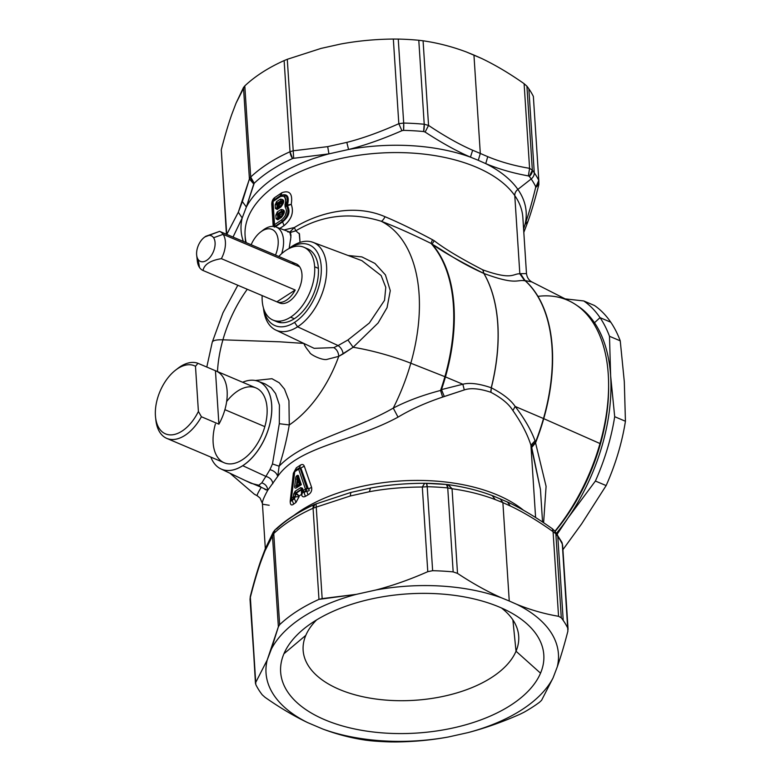 <?xml version="1.0" encoding="UTF-8"?>
<svg xmlns="http://www.w3.org/2000/svg" width="781" height="781" viewBox="0 0 781 781"><rect width="100%" height="100%" fill="white"/><g stroke="black" fill="none" stroke-linecap="round" stroke-linejoin="round"><path stroke-width="1.17" d="M298.508 482.17L299.25 484.249L298.811 480.178L300.236 484.493L299.25 484.249L300.236 484.493L298.977 485.294L300.285 484.474L296.839 486.67L296.341 486.085L297.122 485.577L297.766 480.842L298.811 480.178L299.006 483.488L297.766 480.842L297.122 485.577L298.801 484.571M297.151 485.567L297.707 486.114L298.869 484.493L297.717 486.104L297.122 485.577L296.341 486.085L297.229 479.017L297.766 480.842L297.229 479.017C296.829 475.414 297.18 475.19 298.274 478.343L298.811 480.178L297.766 480.842M300.226 484.484L298.274 478.343L300.236 484.493M298.781 485.421L300.295 484.474L298.274 478.343L298.772 477.054L301.329 484.708L300.285 484.474L301.329 484.708L296.38 487.832C295.111 488.486 294.544 487.94 294.681 486.182L295.589 479.104C295.189 475.893 298.713 473.618 298.772 477.054L298.274 478.343C297.18 475.19 296.829 475.414 297.229 479.017L295.589 479.104L297.229 479.017L296.341 486.085L296.829 486.68L298.567 485.548L296.819 486.69M294.681 486.182C294.544 487.94 295.111 488.486 296.38 487.832L301.329 484.708L298.772 477.054C298.713 473.618 295.189 475.893 295.589 479.104L294.681 486.182L296.341 486.085M296.38 487.832L296.839 486.67M306.269 489.853L306.035 490.819A2.197 1.25 -119.3 0 1 305.449 489.189L303.272 490.429L302.52 488.213L300.753 487.637L295.14 491.249L293.715 493.885L293.363 496.814L291.479 498.18L294.74 471.665L298.645 469.156L305.449 489.189L298.645 469.156L294.74 471.665L291.479 498.18L293.363 496.814L293.715 493.885L295.14 491.249L295.784 492.86L295.394 493.777L293.715 493.885L295.394 493.777L295.042 496.706L293.363 496.814A2.197 0.752 6.8 0 1 295.042 496.706L294.017 498.405A2.197 1.416 -125.4 0 1 293.363 496.814L294.017 498.405L292.143 499.772L291.479 498.18A2.197 1.445 53.4 0 0 292.143 499.772L291.049 498.678A2.197 0.742 6.5 0 1 291.04 498.561A2.197 0.742 6.5 0 1 291.479 498.18L291.049 498.678L292.143 499.772L295.042 496.706L295.784 492.86L295.14 491.249L300.753 487.637L302.52 488.213L303.272 490.429L305.449 489.189A2.197 1.455 -18.8 0 1 306.904 488.476L306.494 489.238M294.232 472.066L295.189 470.513A2.197 1.377 56.2 0 0 294.74 471.665L294.242 472.193L294.74 471.665A2.197 0.761 -172.8 0 0 294.232 472.066L291.079 498.454M294.242 472.193L295.208 470.504L299.084 468.004L298.645 469.156A2.197 1.328 -121.8 0 1 299.084 468.004L300.177 468.375A2.197 1.474 161.8 0 0 298.645 469.156L300.177 468.375L306.904 488.476L300.168 468.366M294.74 471.665L295.189 470.513L297.502 469.01L295.208 470.504M305.449 489.189L306.035 490.819L303.877 492.059L303.272 490.429A2.197 1.279 59.7 0 0 303.877 492.059L302.716 491.766A2.197 1.455 -18.6 0 1 303.272 490.429L303.262 490.448M301.974 489.541L302.52 488.213L301.974 489.541L300.753 487.637L301.378 489.257L295.784 492.86L301.495 489.746L295.784 492.86L294.457 498.698L290.22 501.158L293.353 473.257L296.37 467.751L300.539 465.066C302.286 464.051 303.536 464.431 304.297 466.208L311.609 487.383C312.146 490.732 310.955 493.221 308.046 494.851L305.41 496.355C303.516 497.302 302.257 496.862 301.632 495.037L301.378 489.257L302.716 491.766L301.974 489.541M299.084 468.004L297.502 469.01L299.514 467.741L300.851 467.946L300.177 468.375L300.851 467.946L308.368 488.974L306.904 488.476L308.368 488.974C309.959 490.458 309.393 491.151 306.679 491.034L306.035 490.819L306.904 488.476M297.629 468.932L299.514 467.741L300.539 465.066L299.514 467.741L300.851 467.946L304.297 466.208L300.851 467.946L308.368 488.974L311.609 487.383L308.368 488.974C309.959 490.458 309.393 491.151 306.679 491.034L303.994 492.557L306.035 490.819L306.679 491.034L308.046 494.851L306.679 491.034L303.994 492.557L302.784 492.01L301.476 489.677L302.071 489.921L301.495 489.746L302.071 489.921L301.437 494.461L302.042 489.833L302.784 492.01L301.632 495.037L302.784 492.01L303.994 492.557L305.41 496.355L303.877 492.059M295.286 470.455L296.37 467.751L295.286 470.455M294.388 472.115L293.353 473.257L294.388 472.115M291.079 501.07L292.153 500.387L293.705 504.087C291.342 505.854 290.181 504.877 290.22 501.158L291.088 500.094M292.153 500.387L294.457 498.698L295.989 502.417L293.705 504.087L292.153 500.387M299.064 496.687L295.989 502.417L294.457 498.698L295.267 496.853L299.064 496.687L295.267 496.853L295.657 493.943L299.162 495.925L299.064 496.687L299.162 495.925L295.657 493.943L296.155 493.104L295.745 493.992L296.224 493.143L299.162 495.925L296.224 493.143L301.495 489.746L301.437 494.461L299.162 495.925L301.437 494.461L301.632 495.037C302.257 496.862 303.516 497.302 305.41 496.355L308.046 494.851C310.955 493.221 312.146 490.732 311.609 487.383L304.297 466.208C303.536 464.431 302.286 464.051 300.539 465.066L296.37 467.751L293.353 473.257L290.22 501.158C290.181 504.877 291.342 505.854 293.705 504.087L295.989 502.417L299.064 496.687M267.707 490.302L261.225 487.285L258.736 485.235L261.791 482.873C265.481 484.083 267.453 486.553 267.707 490.302C267.453 486.553 265.481 484.083 261.791 482.873L265.882 476.41C269.923 477.523 272.257 479.944 272.881 483.654C272.257 479.944 269.923 477.523 265.882 476.41L269.943 469.645C274.043 470.787 276.64 473.032 277.733 476.381L267.707 490.302C263.177 498.6 261.528 503.247 262.728 504.243C261.528 503.247 263.177 498.6 267.707 490.302L277.733 476.381C298.859 446.136 352.553 441.841 398.027 417.142C410.728 409.478 425.596 402.791 442.651 397.08L464.285 389.934C470.64 387.737 479.446 388.508 490.712 392.238L490.917 392.326C501.568 397.929 508.9 404.011 512.902 410.572C521.415 422.726 527.419 434.265 530.924 445.209L535.6 517.5L530.924 445.209L535.044 440.787L535.551 442.056A155.155 90.762 -67 0 0 543.488 418.538A7.322 1.24 15.9 0 1 543.742 418.655L599.993 443.54A150.723 88.165 113 0 1 554.94 531.217A150.723 88.165 -67 0 0 599.993 443.54A150.723 88.165 -67 0 0 608.614 384.613A150.723 88.165 -67 0 0 537.953 296.36M523.543 510.286A139.184 73.609 176.3 0 0 294.017 515.353A139.184 73.609 -3.7 0 1 523.543 510.286M250.027 599.437L255.787 684.547A161.159 85.236 176.3 0 0 260.307 692.191A161.159 85.236 176.3 0 0 262.24 694.817L265.042 697.316C279.705 707.615 293.9 716.04 307.626 722.591C293.9 716.04 279.705 707.615 265.042 697.316L262.24 694.817A161.159 85.236 -3.7 0 1 260.307 692.191A161.159 85.236 -3.7 0 1 255.787 684.547L255.709 682.457L267.209 660.013A146.506 77.485 176.3 0 0 307.626 722.591L323.012 729.122A146.506 77.485 176.3 0 0 448.45 736.971C431.444 740.115 413.891 741.774 395.801 741.95C413.891 741.774 431.444 740.115 448.45 736.971L468.063 732.598A146.506 77.485 176.3 0 0 553.085 677.869L541.575 700.313L553.085 677.869L557.243 666.935C560.797 656.841 564.351 644.921 567.885 631.165L562.31 544.093L567.738 628.07A161.159 85.236 176.3 0 0 563.218 620.436L557.79 536.459L563.218 620.436A161.159 85.236 176.3 0 0 561.285 617.81L555.857 533.833L561.285 617.81L558.552 616.297L553.075 531.656C537.426 520.576 523.172 512.024 510.325 505.99C523.172 512.024 537.426 520.576 553.075 531.656L552.372 528.766L553.075 531.656L555.857 533.833A7.322 5.848 -37.8 0 0 554.842 531.09L555.857 533.833A161.159 85.236 -3.7 0 1 557.79 536.459A7.322 5.916 -34.9 0 0 556.912 533.892A7.322 5.916 145.1 0 1 557.79 536.459A161.159 85.236 -3.7 0 1 562.31 544.093L561.803 542.16A7.322 6.072 153.9 0 1 562.31 544.093L562.642 545.275L562.31 544.093A161.159 85.236 176.3 0 0 557.79 536.459A161.159 85.236 176.3 0 0 555.857 533.833L553.075 531.656L558.552 616.297C544.396 613.886 530.494 609.902 516.827 604.357L509.251 601.009L516.827 604.357A146.506 77.485 -3.7 0 1 557.243 666.935L553.085 677.869A146.506 77.485 -3.7 0 1 468.063 732.598L448.45 736.971A146.506 77.485 -3.7 0 1 323.012 729.122L307.626 722.591A146.506 77.485 -3.7 0 1 267.209 660.013L271.378 649.07A146.506 77.485 -3.7 0 1 356.39 594.341L376.003 589.977A146.506 77.485 -3.7 0 1 501.441 597.816A146.506 77.485 176.3 0 0 376.003 589.977C392.931 585.555 410.191 579.453 427.783 571.672L432.635 570.696A161.159 85.236 -3.7 0 1 453.165 571.897L457.52 573.4C472.642 583.407 487.276 591.549 501.441 597.816L509.251 601.009L502.886 502.622L509.251 601.009L501.441 597.816C487.276 591.549 472.642 583.407 457.52 573.4L452.043 488.75C467.634 490.937 482.033 494.549 495.232 499.576L502.886 502.622L500.172 498.815L502.886 502.622L495.232 499.576L492.342 495.73M554.813 531.041A7.322 5.848 -37.8 0 1 554.842 531.09L552.362 528.766C536.498 517.52 521.884 508.753 508.529 502.466L493.036 495.886C479.27 490.644 464.353 486.905 448.284 484.659L452.043 488.75L457.52 573.4L453.165 571.897L447.738 487.92L452.043 488.75L447.913 484.63M540.53 673.173A131.852 69.734 176.3 0 0 441.763 594.038A131.852 69.734 176.3 0 0 283.923 653.775A131.852 69.734 176.3 0 0 382.69 732.91A131.852 69.734 176.3 0 0 540.53 673.173A131.852 69.734 -3.7 0 1 382.69 732.91A131.852 69.734 -3.7 0 1 283.923 653.775L305.82 635.334A108.012 57.13 176.3 0 0 386.722 700.167A108.012 57.13 176.3 0 0 516.026 651.227L540.53 673.173L516.026 651.227L512.883 619.889L516.026 651.227A108.012 57.13 -3.7 0 1 399.53 700.703A108.012 57.13 -3.7 0 1 303.077 649.138A108.012 57.13 -3.7 0 1 305.82 635.334A108.012 57.13 -3.7 0 1 316.617 619.909A108.012 57.13 176.3 0 0 305.82 635.334L283.923 653.775A131.852 69.734 -3.7 0 1 306.513 626.762A131.852 69.734 -3.7 0 1 512.326 613.446A131.852 69.734 -3.7 0 1 540.53 673.173M323.012 729.122C337.109 734.394 351.46 738.094 366.074 740.212C351.46 738.094 337.109 734.394 323.012 729.122M468.063 732.598C484.991 728.185 502.251 722.083 519.853 714.303C502.251 722.083 484.991 728.185 468.063 732.598M510.325 505.99L507.64 502.222L510.325 505.99L502.886 502.622L510.325 505.99M568.08 629.398L562.642 545.372M516.827 604.357C530.494 609.902 544.396 613.886 558.552 616.297L561.285 617.81A161.159 85.236 -3.7 0 1 563.218 620.436A161.159 85.236 -3.7 0 1 567.738 628.07L567.885 631.165C564.351 644.921 560.797 656.841 557.243 666.935A146.506 77.485 176.3 0 0 516.827 604.357M533.364 96.453L538.792 180.421A161.159 85.236 176.3 0 0 534.272 172.786L528.844 88.809A161.159 85.236 -3.7 0 1 533.364 96.453A161.159 85.236 176.3 0 0 528.844 88.809L534.272 172.786A161.159 85.236 -3.7 0 1 538.792 180.431L538.851 184.56L535.649 187.499L538.851 184.56C535.053 199.438 531.431 211.729 527.985 221.413L525.047 224.44C528.444 214.824 531.978 202.513 535.649 187.499L538.792 180.421A7.322 6.072 153.9 0 1 535.6 186.444A157.498 83.294 176.3 0 0 531.178 178.976A7.322 5.916 -34.9 0 0 534.272 172.786A161.159 85.236 176.3 0 0 532.339 170.16L526.911 86.183A161.159 85.236 -3.7 0 1 528.844 88.809A161.159 85.236 176.3 0 0 526.911 86.183L532.339 170.16L529.586 168.335L524.11 83.684L526.911 86.183L524.11 83.684C509.446 73.385 495.252 64.96 481.526 58.409L466.13 51.878C452.033 46.606 437.682 42.906 423.077 40.788L428.554 125.429L424.22 124.247A161.159 85.236 176.3 0 0 403.689 123.056L398.261 39.079A161.159 85.236 -3.7 0 1 418.792 40.27L424.22 124.247L418.792 40.27L423.077 40.788L418.792 40.27A161.159 85.236 176.3 0 0 398.261 39.079L403.689 123.056L398.818 123.701L393.341 39.05L398.261 39.079L393.341 39.05C375.251 39.226 357.708 40.885 340.701 44.029L321.079 48.402L287.291 59.288L293.207 150.792L290.015 151.739A153.828 81.361 176.3 0 0 250.701 177.053L244.804 85.91A153.828 81.361 -3.7 0 1 284.128 60.596L290.015 151.739L284.128 60.596L287.291 59.288L284.128 60.596A153.828 81.361 176.3 0 0 244.804 85.91L250.701 177.053L249.412 178.986L243.496 87.482L244.804 85.91L236.067 103.131L231.908 114.065C228.345 124.159 224.801 136.079 221.267 149.835L226.734 234.388L221.267 149.835C224.801 136.079 228.345 124.159 231.908 114.065L236.067 103.131L243.496 87.482L249.412 178.986L250.701 177.053A153.828 81.361 -3.7 0 1 290.015 151.739L293.207 150.792L293.676 158.289L292.582 158.553L290.015 151.739A7.322 3.593 65.8 0 0 292.582 158.553A150.167 79.428 176.3 0 0 254.196 183.262A7.322 5.242 -133.4 0 1 250.701 177.053L254.196 183.262L253.757 183.984L249.412 178.986L253.757 183.984L246.366 207.024L242.374 201.566L249.412 178.986L238.312 212.227L242.198 217.967L233.031 237.063L242.198 217.967A142.845 75.552 176.3 0 0 243.36 241.446A142.845 75.552 -3.7 0 1 242.198 217.967L238.312 212.227L226.734 234.485L238.312 212.227L242.374 201.566L246.366 207.024L254.196 183.262A150.167 79.428 -3.7 0 1 292.582 158.553L293.676 158.289L293.207 150.792L327.688 146.643L328.938 153.867L293.676 158.289L328.938 153.867A142.845 75.552 176.3 0 0 246.366 207.024L242.198 217.967L246.366 207.024A142.845 75.552 -3.7 0 1 328.938 153.867L327.688 146.643L293.207 150.792L287.291 59.288L321.079 48.402L340.701 44.029C357.708 40.885 375.251 39.226 393.341 39.05L398.818 123.701L403.689 123.056A161.159 85.236 -3.7 0 1 424.22 124.247L428.554 125.429L425.118 132.057L423.624 131.54L424.22 124.247A7.322 1.806 95.4 0 1 423.624 131.54A157.498 83.294 176.3 0 0 403.562 130.368A7.322 1.015 -88.7 0 0 403.689 123.056L403.562 130.368L401.912 130.7L398.818 123.701L401.912 130.7C382.661 139.096 364.883 145.364 348.56 149.493L346.813 142.386C362.687 138.335 380.015 132.106 398.818 123.701C380.015 132.106 362.687 138.335 346.813 142.386L327.688 146.643L346.813 142.386L348.56 149.493C364.883 145.364 382.661 139.096 401.912 130.7L403.562 130.368A157.498 83.294 -3.7 0 1 423.624 131.54L425.118 132.057L428.554 125.429C444.692 136.197 459.394 144.475 472.642 150.235L470.455 157.137C456.826 151.231 441.714 142.874 425.118 132.057C441.714 142.874 456.826 151.231 470.455 157.137A142.845 75.552 176.3 0 0 348.56 149.493L328.938 153.867L348.56 149.493A142.845 75.552 -3.7 0 1 470.455 157.137L472.642 150.235C459.394 144.475 444.692 136.197 428.554 125.429L423.077 40.788C437.682 42.906 452.033 46.606 466.13 51.878L473.95 55.06L480.305 153.457L472.642 150.235L480.305 153.457L473.95 55.06L481.526 58.409C495.252 64.96 509.446 73.385 524.11 83.684L529.586 168.335L532.339 170.16A161.159 85.236 -3.7 0 1 534.272 172.786A7.322 5.916 145.1 0 1 531.178 178.976A157.498 83.294 -3.7 0 1 535.6 186.444L535.649 187.499C531.978 202.513 528.444 214.824 525.047 224.44L527.995 221.404L523.797 232.435M280.838 207.033C284.792 201.888 284.626 199.262 280.33 199.175L276.601 201.605L275.176 204.837L275.4 208.41L277.109 209.464L280.838 207.033L277.109 209.464L275.4 208.41L275.176 204.837L276.601 201.605L280.33 199.175L280.955 200.795L280.33 199.175C284.626 199.262 284.792 201.888 280.838 207.033L281.297 205.872L277.577 208.302L281.795 205.559L281.531 201.566L283.171 202.006L281.531 201.566L282.058 202.914L279.11 204.817L277.743 204.759L278.231 203.714L279.11 204.817L278.485 207.717L277.909 207.375L279.217 206.516L282.166 204.602L281.287 205.881C282.429 204.807 283.044 203.441 283.142 201.762L280.955 200.795L277.245 203.216L277.577 208.302L277.109 209.464L277.089 207.902A2.197 1.162 176.3 0 0 275.4 208.41L277.089 207.902L276.865 204.319L275.176 204.837A2.197 1.162 -3.7 0 1 276.865 204.319L276.601 201.605L277.245 203.216L280.955 200.795L281.531 201.566L277.743 204.759L279.11 204.817L278.231 203.714L281.531 201.566L280.955 200.795L282.458 200.668M277.782 219.812L281.502 217.372C285.465 212.227 285.29 209.601 280.994 209.513L277.275 211.944L280.994 209.513L281.629 211.134L277.919 213.555L277.275 211.944L277.919 213.555L277.528 214.668L275.839 215.175L277.275 211.944L275.839 215.175A2.197 1.162 -3.7 0 1 277.528 214.668L277.763 218.241A2.197 1.162 176.3 0 0 276.074 218.748L275.839 215.175L276.074 218.748L278.251 218.651L281.97 216.22L278.251 218.651L277.763 218.241L278.251 218.651L277.763 218.241L278.544 217.723L278.876 214.043L282.205 211.905L282.722 213.252L279.783 215.156L278.895 214.053L278.368 215.097L279.783 215.156L279.891 216.854L278.544 217.723L282.829 214.941L282.458 215.898L282.205 211.905L283.835 212.354L282.205 211.905L280.994 209.513C285.29 209.601 285.465 212.227 281.502 217.372L277.782 219.812L276.074 218.748L277.782 219.812L278.221 218.66L281.433 216.552M283.601 211.524L283.806 212.081L281.629 211.134L283.122 211.016M281.502 217.372L281.951 216.23M175.598 370.126L177.902 368.339A40.651 23.781 113 0 1 197.954 363.302L195.484 366.279A36.99 21.643 -67 0 0 175.598 370.126A36.99 21.643 -67 0 0 157.45 398.642A36.99 21.643 -67 0 0 155.565 417.298A36.99 21.643 -67 0 0 172.845 434.744A36.99 21.643 -67 0 0 198.403 411.45L201.41 416.751A40.651 23.781 113 0 1 173.802 439.478A40.651 23.781 113 0 1 155.888 420.188L155.565 417.298M193.112 449.553L206.78 455.352A40.651 23.781 113 0 1 205.559 454.835A40.651 23.781 -67 0 0 206.164 455.108A40.651 23.781 -67 0 0 206.78 455.352L193.112 449.553A40.651 23.781 113 0 1 192.487 449.309L166.783 438.395A40.651 23.781 -67 0 0 201.41 416.751L198.403 411.45L195.484 366.279L197.954 363.302L215.449 370.731A40.651 23.781 113 0 1 224.899 409.674A40.651 23.781 113 0 1 218.905 424.181L215.449 370.731L218.905 424.181L201.41 416.751L218.905 424.181A40.651 23.781 -67 0 0 224.899 409.674A40.651 23.781 -67 0 0 216.073 370.975A40.651 23.781 -67 0 0 215.449 370.731L197.954 363.302A40.651 23.781 -67 0 0 176.721 369.286M492.352 495.73L495.232 499.576C482.033 494.549 467.634 490.937 452.043 488.75L447.738 487.92A161.159 85.236 176.3 0 0 427.207 486.719L422.316 487.022C402.976 487.119 385.336 488.691 369.403 491.727L350.279 495.984L350.835 492.46L350.279 495.984L316.246 507.113L316.022 503.862L316.246 507.113L350.279 495.984L369.403 491.727C385.336 488.691 402.976 487.119 422.316 487.022L427.783 571.672C410.191 579.453 392.931 585.555 376.003 589.977L356.39 594.341L318.97 599.378L313.074 508.246L316.246 507.113L322.162 598.607L356.39 594.341A146.506 77.485 176.3 0 0 271.378 649.07L278.368 626.801L279.647 624.693L273.75 533.55A153.828 81.361 -3.7 0 1 313.074 508.246L318.97 599.378A153.828 81.361 176.3 0 0 279.647 624.693A153.828 81.361 -3.7 0 1 318.97 599.378L322.162 598.607L316.246 507.113L313.074 508.246L314.938 504.311M272.452 535.307L273.243 532.154L275.019 529.908L273.75 533.55A7.322 5.242 -133.4 0 1 275.019 529.908C285.465 520.087 298.625 511.594 314.499 504.448A7.322 3.593 65.8 0 0 314.499 504.448A7.322 3.593 65.8 0 0 313.074 508.246A153.828 81.361 176.3 0 0 273.75 533.55L264.964 550.908L260.903 561.568C257.564 570.94 254.01 583.017 250.232 597.807C254.01 583.017 257.564 570.94 260.903 561.568L264.964 550.908L272.452 535.307L278.368 626.801L272.452 535.307L273.75 533.55L279.647 624.693L278.368 626.801L267.209 660.013L255.709 682.457L250.301 596.44L255.465 683.453M314.499 504.448L350.747 492.469M314.089 504.692L314.089 504.692A150.167 79.428 176.3 0 0 276.562 529.02M264.964 550.908L265.179 549.082M273.291 532.066L265.355 548.565L261.166 559.587C257.72 569.271 254.098 581.562 250.301 596.44L250.027 599.32M370.458 488.086L369.403 491.727L370.458 488.086L350.737 492.469L370.458 488.086C386.849 484.972 404.929 483.371 424.708 483.273L446.547 484.464A7.322 1.806 95.4 0 1 447.738 487.92L446.449 484.464A7.322 1.806 95.4 0 1 446.547 484.464L448.284 484.659M427.207 486.719A7.322 1.015 -88.7 0 0 426.426 483.293L424.6 483.273L422.316 487.022L424.708 483.273L426.387 483.293L427.207 486.719L432.635 570.696L427.783 571.672L422.316 487.022L427.207 486.719A161.159 85.236 -3.7 0 1 447.738 487.92L453.165 571.897A161.159 85.236 176.3 0 0 432.635 570.696L427.207 486.719M426.465 483.293L426.465 483.293A157.498 83.294 -3.7 0 1 446.449 484.464M278.485 207.717L279.217 206.516L277.909 207.375L278.485 207.717M278.466 207.726L277.87 207.385L278.212 203.704L277.245 203.216L278.212 203.704L277.704 204.749L276.865 204.319L277.704 204.749L277.87 207.385L277.089 207.902L278.466 207.726M279.149 218.055L279.891 216.854L279.149 218.055L278.544 217.723L279.139 218.065M541.575 700.313L539.505 702.275A161.159 85.236 -3.7 0 1 524.012 712.252L519.853 714.303L524.012 712.252A161.159 85.236 176.3 0 0 539.505 702.275L541.575 700.313M543.615 522.723L546.085 486.338L535.551 442.847A155.146 90.752 -67 0 0 543.742 418.655A155.146 90.752 113 0 1 535.551 442.847L546.085 486.338L543.615 522.723M608.614 384.613L608.624 387.239A146.633 85.773 113 0 1 600.238 444.574L599.993 443.54L543.742 418.655A155.146 90.752 -67 0 0 525.057 280.545L531.881 281.951L525.057 280.545A155.146 90.752 113 0 1 543.742 418.655A7.322 1.24 -164.1 0 0 543.488 418.538A155.155 90.762 113 0 1 535.551 442.056L531.373 446.488L535.551 442.056L535.044 440.787C531.08 430.019 524.451 418.567 515.157 406.452L543.488 418.538A155.155 90.762 -67 0 0 525.125 280.721L520.478 273.682L525.125 280.721A155.155 90.762 113 0 1 543.488 418.538L515.157 406.452C524.451 418.567 531.08 430.019 535.044 440.787L530.924 445.209C527.419 434.265 521.415 422.716 512.902 410.572L515.157 406.452L512.902 410.572C508.9 404.011 501.568 397.929 490.917 392.326L491.327 387.806C502.837 393.731 510.784 399.95 515.157 406.452C510.784 399.95 502.837 393.731 491.327 387.806L490.917 392.326L491.327 387.806A155.663 91.055 -67 0 0 483.927 273.477C516.319 285.495 516.729 279.373 524.695 280.74L520.478 273.682L525.125 280.711L519.834 273.819L524.695 280.74C516.729 279.373 516.319 285.495 483.927 273.477A155.663 91.055 113 0 1 491.327 387.806L490.712 392.238C479.446 388.508 470.64 387.737 464.285 389.934L444.282 396.494L441.48 389.602A155.155 90.762 -67 0 0 445.453 376.911L462.84 384.242L441.48 389.602L462.84 384.242L464.285 389.934L462.84 384.242C469.625 382.446 479.095 383.617 491.239 387.766A155.663 91.055 -67 0 0 483.849 273.438L483 269.923C512.902 280.633 512.834 273.409 519.834 273.819L514.777 195.592A7.322 5.916 145.1 0 1 517.871 189.402L531.178 178.976A157.498 83.294 176.3 0 0 529.293 176.408A7.322 5.848 -37.8 0 0 532.339 170.16L529.293 176.408L528.366 175.901L529.586 168.335L528.366 175.901C513.088 173.177 498.883 169.096 485.753 163.629L487.735 156.649C500.533 161.94 514.484 165.836 529.586 168.335C514.484 165.836 500.533 161.94 487.735 156.649L480.305 153.457L478.284 160.31L470.455 157.137L478.284 160.31L480.305 153.457L487.735 156.649L485.753 163.629C498.883 169.096 513.088 173.177 528.366 175.901L529.293 176.408A157.498 83.294 -3.7 0 1 531.178 178.976L517.871 189.402A142.845 75.552 -3.7 0 1 525.047 224.44A142.845 75.552 176.3 0 0 517.871 189.402A142.845 75.552 176.3 0 0 485.753 163.629L478.284 160.31L485.753 163.629A142.845 75.552 -3.7 0 1 517.871 189.402A7.322 5.916 -34.9 0 0 514.777 195.592A139.184 73.609 -3.7 0 1 522.86 217.596A139.184 73.609 176.3 0 0 514.777 195.592A139.184 73.609 176.3 0 0 357.815 155.39A139.184 73.609 176.3 0 0 245.088 235.559A139.184 73.609 176.3 0 0 246.2 242.657M226.412 234.251L221.267 149.835M274.082 225.367L272.589 202.386A2.197 1.162 -3.7 0 1 272.579 202.299L273.477 200.375A2.197 1.435 53.9 0 0 273.038 201.518L280.174 196.695L273.038 201.518L274.541 224.684L273.038 201.518A2.197 1.162 176.3 0 0 272.579 202.299A2.197 1.162 -3.7 0 1 273.038 201.518L273.526 200.346L280.613 195.543L280.174 196.695L280.613 195.543C286.529 193.727 288.443 196.9 286.363 205.081L285.133 206.994L284.977 204.544L285.133 206.994L286.422 205.891C289.351 211.036 287.984 216.23 282.292 221.472L281.668 219.851L274.541 224.684L281.668 219.851C286.451 215.546 287.603 211.261 285.133 206.994M284.03 196.343L285.807 199.38M286.559 210.87L285.309 215.615M284.977 204.544L286.363 205.081L284.977 204.544C286.734 197.749 285.133 195.133 280.174 196.695M216.073 370.975L255.992 387.932A40.651 23.781 113 0 1 264.827 426.631L224.899 409.674L264.827 426.631A40.651 23.781 113 0 1 224.206 462.772L206.164 455.108M155.741 418.684A40.651 23.781 -67 0 0 166.783 438.395M279.11 204.817L282.058 202.914L282.166 204.602L279.217 206.516L279.11 204.817M260.903 561.568L261.166 559.587M279.783 215.156L282.722 213.252L282.829 214.941L279.891 216.854L279.783 215.156L278.407 215.097L278.895 214.053L279.783 215.156M501.431 607.95A108.012 57.13 -3.7 0 1 518.613 635.207A108.012 57.13 -3.7 0 1 516.026 651.227A108.012 57.13 176.3 0 0 501.431 607.95M395.801 741.95L390.89 741.921A161.159 85.236 -3.7 0 1 370.36 740.73L366.074 740.212L370.36 740.73A161.159 85.236 176.3 0 0 390.89 741.921L395.801 741.95M281.97 216.22C283.103 215.146 283.718 213.779 283.806 212.1L283.835 212.247M531.715 447.454L535.551 442.847L531.715 447.454L530.924 445.209L540.442 489.443L531.715 447.454M531.89 281.951L570.472 301.573A150.723 88.165 113 0 1 599.993 443.54L600.238 444.574A146.633 85.773 113 0 1 555.115 531.441A146.633 85.773 -67 0 0 600.238 444.574A146.633 85.773 -67 0 0 608.614 385.941M523.592 228.853L525.047 224.44L523.592 228.853M275.195 226.275L274.541 224.684A2.197 1.435 53.9 0 0 275.195 226.275L274.092 225.543A2.197 1.162 -3.7 0 1 274.082 225.455A2.197 1.162 -3.7 0 1 274.541 224.684A2.197 1.162 176.3 0 0 274.082 225.455A2.197 1.162 176.3 0 0 274.092 225.543L275.195 226.275L282.292 221.472L275.195 226.275L275.273 226.832L275.195 226.275M281.668 219.851L282.292 221.472C287.984 216.22 289.351 211.036 286.422 205.891L286.363 205.081L287.428 205.003L287.476 205.764L286.422 205.891L284.616 194.869M279.969 195.953L273.477 200.375L272.589 202.386A2.197 1.162 176.3 0 1 272.579 202.299L274.268 226.802M242.706 465.681A47.612 27.852 113 0 1 210.86 457.11A47.612 27.852 -67 0 0 221.003 468.971A47.612 27.852 -67 0 0 242.706 465.681A47.612 27.852 -67 0 0 270.685 419.895A47.612 27.852 -67 0 0 258.218 381.333A47.612 27.852 -67 0 0 242.647 382.26A47.612 27.852 113 0 1 271.778 408.375A47.612 27.852 113 0 1 242.706 465.681A7.322 4.501 -122.8 0 1 242.754 465.701A7.322 4.501 57.2 0 0 242.706 465.681M215.371 424.073A40.651 23.781 -67 0 0 229.126 463.894A40.651 23.781 -67 0 0 264.827 426.631A40.651 23.781 -67 0 0 258.228 389.133A40.651 23.781 -67 0 0 226.666 401.512M442.651 397.08L440.562 390.441L441.48 389.602L444.282 396.494L442.651 397.08C425.596 402.791 410.728 409.478 398.027 417.142L393.273 408.102C406.628 401.122 422.394 395.235 440.562 390.441A155.116 90.733 -67 0 0 444.897 376.686A7.322 1.24 15.9 0 1 445.453 376.911A155.155 90.762 -67 0 0 432.069 244.141C445.736 251.951 457.402 261.576 483.849 273.438A155.663 91.055 113 0 1 491.239 387.766C479.095 383.617 469.625 382.446 462.84 384.242L445.453 376.911A155.155 90.762 113 0 1 441.48 389.602L440.562 390.441L442.651 397.08M278.544 217.723L277.763 218.241L277.528 214.668L278.368 215.097L278.544 217.723M278.368 215.097L277.528 214.668L277.919 213.555L278.876 214.043L278.368 215.097M282.205 211.905L278.895 214.053L277.919 213.555L281.629 211.134L282.205 211.905M280.769 206.213L277.548 208.322M282.937 201.186L283.161 201.908M198.403 411.45A36.99 21.643 113 0 1 166.656 434.295A36.99 21.643 113 0 1 157.45 398.642A36.99 21.643 113 0 1 195.484 366.279L198.403 411.45M286.422 205.891L287.476 205.764C290.542 211.378 288.911 216.747 282.585 221.863L275.273 226.832L282.585 221.863C288.911 216.747 290.542 211.378 287.476 205.764L287.428 205.003L286.363 205.081M272.686 202.367L271.768 204.29L273.194 226.402L271.768 204.29C271.808 201.264 272.784 199.028 274.687 197.603L281.912 192.702L280.096 195.875L280.867 195.387C287.388 193.288 289.575 196.49 287.428 205.003L291.245 204.358L287.476 205.764L291.245 204.358C294.056 212.237 291.655 219.324 284.04 225.631L282.585 221.863L284.04 225.631L279.803 228.413L284.04 225.631C291.664 219.324 294.056 212.237 291.245 204.358L289.175 204.915M294.544 322.387A43.863 25.656 113 0 1 263.587 308.446A43.863 25.656 -67 0 0 294.544 322.387A43.863 25.656 -67 0 0 321.225 266.526A43.863 25.656 -67 0 0 289.741 248.104A43.863 25.656 113 0 1 321.225 266.526A43.863 25.656 113 0 1 294.544 322.387L297.59 326.809L294.544 322.387M289.009 248.583A43.863 25.656 113 0 1 289.741 248.104L292.367 246.093A47.651 27.872 113 0 1 326.575 266.106A47.651 27.872 113 0 1 297.59 326.809A47.651 27.872 -67 0 0 325.618 280.848A47.651 27.872 -67 0 0 312.956 242.325A47.651 27.872 -67 0 0 292.367 246.093L289.741 248.104A43.863 25.656 -67 0 0 289.009 248.583M274.883 320.727A39.558 23.137 -67 0 0 281.453 322.738A39.558 23.137 -67 0 0 294.31 318.746A39.558 23.137 -67 0 0 306.64 306.533A39.558 23.137 -67 0 0 318.375 268.361A39.558 23.137 -67 0 0 305.693 248.182M245.527 242.364L245.088 235.559A139.184 73.609 -3.7 0 1 357.815 155.39A139.184 73.609 -3.7 0 1 514.777 195.592L519.834 273.819C512.834 273.409 512.902 280.633 483 269.923L482.795 269.845C460.78 258.491 444.584 248.778 434.207 240.724L432.469 239.708C414.438 230.083 398.632 222.429 385.062 216.727C383.481 219.617 382.192 221.121 381.187 221.238C395.352 226.627 411.968 234.027 431.053 243.428C411.977 234.027 395.352 226.627 381.187 221.238C382.192 221.121 383.481 219.617 385.062 216.727C398.642 222.429 414.438 230.083 432.469 239.708L431.053 243.428A155.116 90.733 113 0 1 444.897 376.686L410.816 363.214A150.674 88.136 113 0 1 393.273 408.102C353.266 431.112 303.711 440.504 279.129 466.198L277.733 476.381C276.64 473.032 274.043 470.787 269.943 469.645L272.471 463.953L279.129 466.198C303.711 440.504 353.256 431.112 393.273 408.102A150.674 88.136 -67 0 0 410.816 363.214L444.897 376.686A155.116 90.733 -67 0 0 431.053 243.428L432.469 239.708L434.207 240.724C444.584 248.778 460.78 258.482 482.795 269.845L483.849 273.438C460.194 261.645 442.944 251.872 432.069 244.141L434.207 240.724L432.069 244.141L431.053 243.428L432.069 244.141A155.155 90.762 113 0 1 445.453 376.911A7.322 1.24 -164.1 0 0 444.897 376.686A155.116 90.733 113 0 1 440.562 390.441C422.394 395.235 406.628 401.122 393.273 408.102L398.027 417.142C352.553 441.841 298.859 446.146 277.733 476.381L279.129 466.198L272.471 463.953L279.305 423.712L289.263 424.942C286.705 439.771 283.327 453.517 279.129 466.198C283.327 453.517 286.705 439.771 289.263 424.942A97.957 57.306 -67 0 0 338.729 356.361C338.515 352.397 336.865 349.488 333.79 347.623L338.095 345.563L297.59 326.809A47.651 27.872 113 0 1 263.568 308.973L263.47 308.046M258.169 381.304A47.621 27.852 113 0 1 270.753 419.827A47.621 27.852 113 0 1 242.754 465.701A47.621 27.852 113 0 1 220.955 468.942A47.621 27.852 -67 0 0 242.754 465.701A47.621 27.852 -67 0 0 270.753 419.827A47.621 27.852 -67 0 0 258.169 381.304M257.164 495.73L260.044 498.044L257.164 495.73C256.9 495.056 258.247 492.245 261.225 487.285L245.517 480.647L261.225 487.285C258.247 492.245 256.9 495.056 257.164 495.73L254.274 494.148A150.674 88.136 -67 0 0 257.164 495.73A150.674 88.136 113 0 1 254.274 494.148L229.956 473.227M265.325 548.633L262.406 503.433L262.728 504.243L269.191 505.268M531.881 281.951C528.854 280.301 527.058 277.519 526.482 273.594L520.478 273.682M287.428 205.003C289.575 196.49 287.398 193.288 280.867 195.387L281.912 192.702L274.687 197.603L273.565 200.346L274.687 197.603C272.784 199.028 271.817 201.264 271.768 204.29A5.125 2.714 176.3 0 0 272.637 203.158M281.912 192.702C289.761 189.949 292.865 193.834 291.245 204.358C292.865 193.834 289.761 189.949 281.912 192.702M347.926 339.979L338.095 345.563L347.926 339.979L353.139 347.281L343.171 353.891C342.547 350.22 340.848 347.447 338.095 345.563C340.848 347.447 342.547 350.22 343.171 353.891L338.729 356.361L327.317 359.299C322.817 360.949 309.676 354.34 309.745 352.426C306.357 348.355 304.414 345.348 303.926 343.425C304.414 345.348 306.357 348.355 309.745 352.426C309.676 354.34 322.817 360.949 327.317 359.299L338.729 356.361L353.139 347.281L347.926 339.979L369.325 323.022L384.545 300.304L385.785 287.388L381.157 275.566L361.886 260.659L381.157 275.566L385.785 287.388L384.545 300.304L369.325 323.022L347.926 339.979M288.638 248.778L289.38 248.202A47.651 27.872 113 0 1 292.367 246.093A47.651 27.872 -67 0 0 288.677 248.758M266.409 475.551L265.882 476.41L242.754 465.701L265.882 476.41L261.791 482.873L258.736 485.235L251.111 483.312L258.736 485.235L261.225 487.285M338.729 356.361A97.957 57.306 113 0 1 289.263 424.942L288.95 400.731L284.499 389.114L279.256 382.788L271.964 378.707L255.328 380.503L271.964 378.707L279.256 382.788L284.499 389.114L288.95 400.731L289.263 424.942L279.305 423.712L279.432 405.095L275.566 393.507L271.105 387.698L265.052 383.891L271.114 387.698L275.566 393.517L279.432 405.114L279.305 423.712L272.471 463.953L269.943 469.645M264.505 489.091L266.223 489.97M294.369 227.525L283.903 229.956L294.369 227.525C318.648 212.705 354.115 203.304 385.062 216.727C354.105 203.304 318.658 212.715 294.369 227.525L295.774 230.825L294.369 227.525L289.751 232.142M251.14 244.746A22.62 13.228 113 0 1 261.938 231.078A22.62 13.228 113 0 1 276.24 233.373A22.62 13.228 113 0 1 275.488 255.094A22.62 13.228 -67 0 0 276.24 233.373A22.62 13.228 -67 0 0 261.938 231.078A22.62 13.228 -67 0 0 260.522 232.084A22.62 13.228 -67 0 0 251.14 244.746M260.522 232.084L262.904 230.239A26.408 15.444 113 0 1 264.564 229.067L261.938 231.078L264.564 229.067A26.408 15.444 -67 0 0 261.674 231.254M381.187 221.238C350.786 211.827 322.319 215.019 295.774 230.825L290.61 232.367L295.774 230.825C322.319 215.019 350.786 211.817 381.187 221.238A150.674 88.136 113 0 1 410.816 363.214A150.674 88.136 -67 0 0 381.187 221.238M348.072 255.485L361.886 256.91L374.948 263.441L385.423 274.892L390.275 290.649L387.054 307.655L378.063 323.031L353.139 347.281A54.943 9.304 15.9 0 1 410.816 363.214A54.943 9.304 -164.1 0 0 353.139 347.281L378.063 323.031L387.064 307.655L390.275 290.649L385.423 274.892L374.948 263.431L361.886 256.91L348.072 255.485M263.48 308.095A47.651 27.872 -67 0 0 275.713 330.021A47.651 27.872 -67 0 0 297.59 326.809L338.095 345.563L333.79 347.623L314.138 348.326L333.79 347.623M314.128 348.326L275.713 330.021M206.789 367.06L212.237 342.254A54.943 9.304 15.9 0 1 222.917 339.823A97.957 57.306 -67 0 0 217.479 371.58A97.957 57.306 113 0 1 222.917 339.823L279.94 341.814L303.829 343.415L279.94 341.814L222.917 339.823A54.943 9.304 -164.1 0 0 212.237 342.254L222.985 312.781L237.824 285.26M264.564 229.067A26.408 15.444 113 0 1 280.623 230.717A26.408 15.444 113 0 1 281.638 253.688A26.408 15.444 -67 0 0 275.976 226.978A26.408 15.444 -67 0 0 264.564 229.067M289.273 232.055L287.711 231.889M295.774 230.825L299.465 233.958L300.021 242.383L299.221 233.304M247.274 289.273A97.957 57.306 -67 0 0 222.917 339.823A97.957 57.306 113 0 1 247.274 289.273M289.155 248.378L290.932 236.994L289.78 232.152L290.747 233.304M290.981 234.71L290.581 240.06M275.976 226.978L290.63 232.367M577.042 305.547A150.167 87.843 113 0 1 594.497 322.738A150.167 87.843 113 0 1 610.635 375.866A150.167 87.843 113 0 1 567.963 518.057A150.167 87.843 113 0 1 556.482 533.277A150.167 87.843 -67 0 0 567.963 518.057L595.395 481.028A157.498 92.129 -67 0 0 614.696 416.693L610.635 375.866A150.167 87.843 -67 0 0 594.497 322.738A150.167 87.843 -67 0 0 577.042 305.547M565.151 298.869L583.749 300.949A157.498 92.129 113 0 1 600.033 317.642L594.497 322.738L600.033 317.642A157.498 92.129 113 0 1 609.492 336.279L610.635 375.866L609.492 336.279L620.241 340.838L624.302 381.665L625.435 421.252L614.696 416.693L625.435 421.252A157.498 92.129 113 0 1 606.134 485.587L595.395 481.028L606.134 485.587L581.64 523.866L562.925 549.668L581.64 523.866L606.134 485.587A157.498 92.129 -67 0 0 625.435 421.252L624.302 381.665L620.241 340.838L609.492 336.279A157.498 92.129 -67 0 0 600.033 317.642L610.771 322.202A157.498 92.129 113 0 1 620.241 340.838A157.498 92.129 -67 0 0 610.771 322.202L600.033 317.642A157.498 92.129 -67 0 0 583.749 300.949L594.487 305.508A157.498 92.129 113 0 1 610.771 322.202A157.498 92.129 -67 0 0 594.487 305.508L583.749 300.949L565.151 298.869M557.156 534.243L567.963 518.057A150.167 87.843 -67 0 0 610.635 375.866L614.696 416.693A157.498 92.129 113 0 1 595.395 481.028L567.963 518.057L557.156 534.243M204.212 237.434L205.647 236.331L219.617 231.361A21.243 12.428 113 0 1 223.122 234.339A21.243 12.428 113 0 1 221.374 258.657C210.314 260.503 204.202 264.437 203.021 270.48A21.243 12.428 113 0 1 199.516 267.502L198.12 259.468A13.921 8.142 113 0 1 200.756 241.104A13.921 8.142 113 0 1 213.584 237.736A13.921 8.142 113 0 1 210.948 256.1A13.921 8.142 113 0 1 198.12 259.468L199.516 267.502A21.243 12.428 113 0 1 197.32 260.961L196.675 255.182A13.921 8.142 -67 0 0 198.12 259.468A13.921 8.142 -67 0 0 210.948 256.1A13.921 8.142 -67 0 0 213.584 237.736A13.921 8.142 -67 0 0 204.212 237.434A13.921 8.142 -67 0 0 196.675 255.182M293.441 262.719L219.627 231.371A21.243 12.428 -67 0 0 219.617 231.361L296.184 263.88A21.243 12.428 113 0 1 299.679 266.848L223.122 234.339L213.584 237.736L223.122 234.339A21.243 12.428 -67 0 0 219.627 231.371L204.954 236.897M276.855 301.827L295.208 290.015A21.243 12.428 113 0 1 276.855 301.827L203.021 270.48C204.192 264.437 210.314 260.503 221.374 258.657L295.208 290.015L276.855 301.827A21.243 12.428 -67 0 0 295.208 290.015L221.374 258.657A21.243 12.428 -67 0 0 223.122 234.339L299.679 266.848A21.243 12.428 113 0 1 297.649 291.713A21.243 12.428 113 0 1 279.578 302.989L276.855 301.827M197.202 257.593A21.243 12.428 -67 0 0 199.516 267.502A21.243 12.428 -67 0 0 203.011 270.47A21.243 12.428 -67 0 0 203.021 270.48M278.27 302.267A21.243 12.428 -67 0 0 297.014 292.807A21.243 12.428 -67 0 0 299.679 266.848A21.243 12.428 -67 0 0 292.514 263.314M303.887 247.255L307.607 248.836A39.558 23.137 113 0 1 318.375 268.361L314.655 266.78A39.558 23.137 -67 0 0 303.887 247.255A39.558 23.137 -67 0 0 286.256 250.164A39.558 23.137 -67 0 0 278.768 256.48A39.558 23.137 113 0 1 286.256 250.164A39.558 23.137 113 0 1 314.655 266.78A39.558 23.137 113 0 1 302.921 304.951A39.558 23.137 113 0 1 290.591 317.164L294.31 318.746A39.558 23.137 113 0 1 281.453 322.738A39.558 23.137 113 0 1 276.679 321.655L272.969 320.073A39.558 23.137 -67 0 0 277.733 321.157L281.453 322.738L277.733 321.157A39.558 23.137 -67 0 0 290.591 317.164A39.558 23.137 113 0 1 277.733 321.157A39.558 23.137 113 0 1 262.152 295.589A39.558 23.137 -67 0 0 272.969 320.073M306.64 306.533A39.558 23.137 113 0 1 294.31 318.746L290.591 317.164A39.558 23.137 -67 0 0 302.921 304.951A39.558 23.137 -67 0 0 314.655 266.78L318.375 268.361A39.558 23.137 113 0 1 306.64 306.533M291.02 498.864L291.118 500.357M562.642 545.275L561.803 542.16L554.842 531.09M424.6 483.273C404.919 483.361 386.849 484.972 370.37 488.096M283.796 212.081L283.903 212.578M283.132 201.742L283.23 202.24M540.442 489.443L542.551 522.011M274.092 225.621L274.307 227.154M258.218 381.333L265.062 383.891M221.003 468.971L251.111 483.312M262.406 503.433L260.044 498.044L258.023 496.355M526.482 273.594L522.86 217.596M312.956 242.325L361.886 260.659"/></g></svg>
